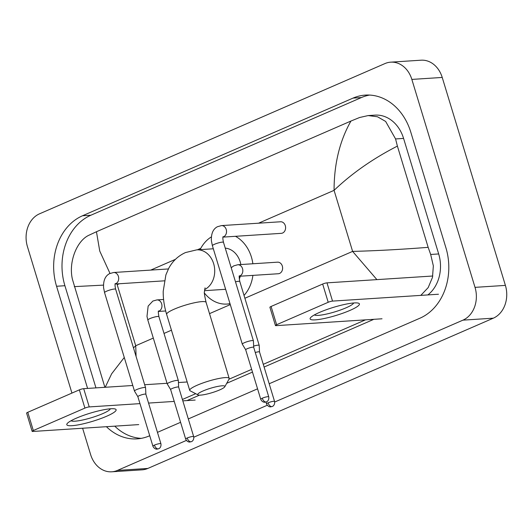 <?xml version="1.0" encoding="UTF-8"?>
<svg xmlns="http://www.w3.org/2000/svg" width="532" height="532" viewBox="0 0 532 532"><rect width="100%" height="100%" fill="white"/><g stroke="black" fill="none" stroke-linecap="round" stroke-linejoin="round"><path stroke-width="0.8" d="M319.579 312.384A25.769 4.249 -16.9 0 1 358.009 303.054A25.769 4.249 -16.9 0 1 349.956 310.415A25.769 4.249 -16.9 0 1 321.321 319.08A25.769 4.249 -16.9 0 1 310.808 317.398A25.769 4.249 -16.9 0 1 319.579 312.384M314.405 314.897A20.615 3.398 163.1 0 0 346.066 307.809A20.615 3.398 163.1 0 0 353.634 302.981M438.474 294.236L332.533 301.099A3.219 0.532 163.1 0 0 328.204 302.276L322.665 284.041A3.219 0.532 -16.9 0 1 326.994 282.858L432.782 276.008M276.627 324.713A3.219 0.532 163.1 0 0 275.443 325.524L269.897 307.283A3.219 0.532 -16.9 0 1 271.081 306.472L276.627 324.713L328.204 302.276M275.443 325.524A3.219 0.532 163.1 0 0 276.088 325.651L382.029 318.788M271.081 306.472L322.665 284.041M202.951 391.007A14.171 2.334 163.1 0 0 198.05 394.904A14.171 2.334 163.1 0 0 219.663 389.923A14.171 2.334 163.1 0 0 224.79 386.777A14.171 2.334 163.1 0 0 217.974 386.378A14.171 2.334 163.1 0 0 202.951 391.007M198.05 394.904L190.177 390.84A20.615 3.398 -16.9 0 1 189.731 390.382A20.615 3.398 -16.9 0 1 197.305 385.175A20.615 3.398 -16.9 0 1 217.674 378.737A20.615 3.398 -16.9 0 1 229.186 378.392A20.615 3.398 -16.9 0 1 229.073 379.023L224.79 386.777M240.856 264.544A20.615 16.638 -93.7 0 0 240.218 261.93A20.615 16.638 -93.7 0 0 225.255 248.145M200.105 249.634A35.438 28.595 86.3 0 1 211.377 236.886M235.47 236.314A35.438 28.595 86.3 0 1 251.41 257.062A35.438 28.595 86.3 0 1 252.873 263.766M239.274 279.061A20.615 16.638 -93.7 0 0 240.324 276.201M252.9 275.39A35.438 28.595 86.3 0 1 244.028 295.426M230.004 303.659A35.438 28.595 86.3 0 1 226.938 304.065A35.438 28.595 86.3 0 1 204.448 293.085M223.068 237.112L281.302 233.342A5.799 4.682 -93.7 0 0 285.305 225.654A5.799 4.682 -93.7 0 0 280.557 221.771L221.472 225.595A5.799 4.682 -93.7 0 1 226.226 229.478A5.799 4.682 -93.7 0 1 223.779 236.727A5.799 4.682 -93.7 0 1 223.094 237.006M268.746 396.832C269.365 400.523 266.605 401.939 266.924 401.62L266.406 401.886A4.189 2.374 66.5 0 1 265.94 401.999A4.189 2.374 -113.5 0 1 262.269 398.209A4.189 0.692 163.1 0 1 266.406 396.899A4.189 0.692 163.1 0 1 268.746 396.832L253.704 347.336A4.189 0.692 163.1 0 1 253.711 347.369L253.405 340.826A5.799 0.958 163.1 0 0 253.398 340.786A5.799 0.958 163.1 0 0 252.235 340.573A5.799 0.958 163.1 0 0 244.434 342.694A5.799 0.958 163.1 0 0 242.306 344.157A5.799 0.958 163.1 0 0 242.319 344.197L245.698 349.783M253.704 347.336A4.189 0.692 163.1 0 0 252.866 347.177A4.189 0.692 163.1 0 0 247.234 348.713A4.189 0.692 163.1 0 0 245.691 349.77A4.189 0.692 163.1 0 0 245.704 349.797M145.881 394.265A4.189 0.692 163.1 0 0 145.874 394.239L145.575 387.728A5.799 0.958 163.1 0 0 145.569 387.688A5.799 0.958 163.1 0 0 144.405 387.469A5.799 0.958 163.1 0 0 136.604 389.597A5.799 0.958 163.1 0 0 134.476 391.06A5.799 0.958 163.1 0 0 134.49 391.093L137.868 396.686A4.189 0.692 163.1 0 0 137.874 396.699M154.44 445.104A4.189 0.692 163.1 0 1 158.576 443.801A4.189 0.692 163.1 0 1 160.917 443.728L145.874 394.239A4.189 0.692 163.1 0 0 145.03 394.079A4.189 0.692 163.1 0 0 139.404 395.615A4.189 0.692 163.1 0 0 137.861 396.673L152.903 446.162C154.313 449.374 157.146 449.241 156.867 449.134L158.576 448.789A4.189 2.374 66.5 0 1 158.11 448.902A4.189 2.374 -113.5 0 1 154.44 445.104A4.189 0.692 163.1 0 0 152.903 446.162M239.367 276.261L278.316 273.741A5.799 4.682 -93.7 0 0 282.319 266.053A5.799 4.682 -93.7 0 0 277.571 262.17L237.771 264.743A5.799 4.682 -93.7 0 1 242.525 268.627A5.799 4.682 -93.7 0 1 240.085 275.875A5.799 4.682 -93.7 0 1 239.4 276.155M259.523 351.978A4.189 0.692 163.1 0 0 259.516 351.951L259.217 345.441A5.799 0.958 163.1 0 0 259.21 345.401A5.799 0.958 163.1 0 0 258.047 345.182A5.799 0.958 163.1 0 0 253.651 346.093M274.559 401.441C275.17 405.131 272.417 406.554 272.736 406.235L272.218 406.501A4.189 2.374 66.5 0 1 271.752 406.614A4.189 2.374 -113.5 0 1 268.081 402.824A4.189 0.692 163.1 0 1 272.218 401.514A4.189 0.692 163.1 0 1 274.559 401.441L259.516 351.951A4.189 0.692 163.1 0 0 258.672 351.792A4.189 0.692 163.1 0 0 255.28 352.517M178.652 387.156A4.189 0.692 163.1 0 0 178.646 387.123L178.346 380.619A5.799 0.958 163.1 0 0 178.34 380.579A5.799 0.958 163.1 0 0 177.169 380.36A5.799 0.958 163.1 0 0 169.375 382.481A5.799 0.958 163.1 0 0 167.241 383.944A5.799 0.958 163.1 0 0 167.261 383.984L170.639 389.57A4.189 0.692 163.1 0 0 170.646 389.584M187.211 437.996A4.189 0.692 163.1 0 1 191.347 436.686A4.189 0.692 163.1 0 1 193.681 436.619L178.646 387.123A4.189 0.692 163.1 0 0 177.801 386.964A4.189 0.692 163.1 0 0 172.168 388.5A4.189 0.692 163.1 0 0 170.632 389.557L185.668 439.053C187.084 442.258 189.911 442.125 189.631 442.026L191.347 441.673A4.189 2.374 66.5 0 1 190.875 441.786A4.189 2.374 -113.5 0 1 187.211 437.996A4.189 0.692 163.1 0 0 185.668 439.053M76.276 418.205A25.769 4.249 -16.9 0 1 114.713 408.875A25.769 4.249 -16.9 0 1 106.653 416.237A25.769 4.249 -16.9 0 1 78.024 424.902A25.769 4.249 -16.9 0 1 67.504 423.213A25.769 4.249 -16.9 0 1 76.276 418.205M71.102 420.719A20.615 3.398 163.1 0 0 102.762 413.623A20.615 3.398 163.1 0 0 110.33 408.795M195.178 400.057L182.815 400.855M174.23 401.414L148.561 403.076M139.976 403.628L89.236 406.92A3.219 0.532 163.1 0 0 84.907 408.097L79.361 389.856A3.219 0.532 -16.9 0 1 83.697 388.679L132.787 385.494M33.323 430.534A3.219 0.532 163.1 0 0 32.139 431.346L26.6 413.105A3.219 0.532 -16.9 0 1 27.784 412.293L33.323 430.534L84.907 408.097M32.139 431.346A3.219 0.532 163.1 0 0 32.791 431.465L138.732 424.603M27.784 412.293L79.361 389.856M144.671 384.729L167.041 383.279M178.433 382.541L187.178 381.976M71.933 393.088L27.431 246.609A25.769 20.795 86.3 0 1 39.508 213.824L384.988 63.561A25.769 20.795 86.3 0 1 390.714 62.164A25.769 20.795 86.3 0 1 411.848 79.414L475.023 287.36A25.769 20.795 86.3 0 1 462.946 320.144L274.685 402.026M186.386 440.43L117.466 470.408A25.769 20.795 86.3 0 1 111.74 471.804A25.769 20.795 86.3 0 1 90.613 454.554L82.613 428.24M390.714 62.164L421.091 60.196A25.769 20.795 86.3 0 1 442.225 77.446L505.4 285.391A25.769 20.795 86.3 0 1 493.324 318.176L147.843 468.439A25.769 20.795 86.3 0 1 142.117 469.836L111.74 471.804M267.264 405.258L193.814 437.198M269.185 383.765L419.941 318.203A55.408 44.715 -93.7 0 0 445.896 247.713L410.797 132.182A55.408 44.715 -93.7 0 0 365.371 95.095A55.408 44.715 -93.7 0 0 353.068 98.094L82.513 215.766A55.408 44.715 -93.7 0 0 56.558 286.256L87.594 388.427M106.407 426.697A55.408 44.715 -93.7 0 0 137.083 438.873A55.408 44.715 -93.7 0 0 149.392 435.874L149.731 435.721M157.459 432.363L180.581 422.308M188.315 418.943L257.561 388.826M369.56 95.068A55.408 44.715 -93.7 0 0 361.421 97.555L90.872 215.227A55.408 44.715 -93.7 0 0 64.911 285.717L95.953 387.881M114.759 426.159A55.408 44.715 -93.7 0 0 141.246 438.361M186.978 400.589L199.473 395.15M226.705 383.306L252.474 372.101M264.105 367.04L373.836 319.32M427.868 294.921A34.793 28.076 -93.7 0 0 438.681 253.944L403.582 138.42A34.793 28.076 -93.7 0 0 375.06 115.125L368.137 115.577L377.467 116.761L385.653 121.449L395.569 138.938L397.397 146.101C372.992 158.609 351.885 173.359 334.069 190.35C334.089 163.929 339.715 140.827 350.954 121.043L96.452 231.733L99.743 251.057L109.991 273.428M376.902 279.626L352.616 251.397C375.313 250.838 400.496 249.488 428.16 247.34L430.674 254.462L433.347 265.88L432.489 277.372L428.187 287.599L420.812 295.38M365.477 319.858L263.274 364.314M251.649 369.368L228.953 379.236M195.71 393.693L182.403 399.485M104.884 387.303L72.472 279.466C68.256 262.11 76.847 240.63 89.037 235.184L96.452 231.733M350.954 121.043L359.585 117.512L368.137 115.577M428.16 247.34L397.397 146.101M133.479 347.895L135.727 345.733L136.086 356.473M105.21 387.283L111.634 373.816L124.269 357.471M103.467 285.119L74.294 286.628M326.994 282.858L332.533 301.099M204.614 289.588A20.615 16.638 -93.7 0 0 213.638 263.653A20.615 16.638 -93.7 0 0 196.734 249.854L185.508 252.554C178.207 255.872 172.634 261.092 168.79 268.208L165.891 274.884L163.204 291.33C163.125 298.911 164.275 306.592 166.642 314.379L189.731 390.382M205.039 287.852L204.434 291.822C204.022 292.148 204.574 295.672 206.097 302.389A20.615 3.398 163.1 0 0 194.586 302.735A20.615 3.398 163.1 0 0 174.217 309.172A20.615 3.398 163.1 0 0 166.642 314.379M222.828 236.993L223.234 236.66C222.662 237.159 222.748 239.054 223.493 242.353A5.799 0.958 163.1 0 0 220.255 242.446A5.799 0.958 163.1 0 0 214.529 244.255A5.799 0.958 163.1 0 0 214.256 244.374A5.799 0.958 163.1 0 0 212.394 245.724L242.306 344.157M262.269 398.209A4.189 0.692 163.1 0 0 260.733 399.266L245.691 349.77M115.264 283.908A5.799 4.682 -93.7 0 0 115.949 283.623A5.799 4.682 -93.7 0 0 118.397 276.381A5.799 4.682 -93.7 0 0 113.642 272.497L168.398 268.953M114.998 283.889L115.404 283.563C114.832 284.061 114.919 285.957 115.663 289.248A5.799 0.958 163.1 0 0 112.425 289.348A5.799 0.958 163.1 0 0 106.699 291.157A5.799 0.958 163.1 0 0 106.427 291.277A5.799 0.958 163.1 0 0 104.565 292.62L134.476 391.06M239.127 276.141L239.54 275.809C239.008 275.516 239.094 277.411 239.799 281.501A5.799 0.958 163.1 0 0 235.49 281.847M268.081 402.824A4.189 0.692 163.1 0 0 266.539 403.881L265.987 402.046M158.529 311.333A5.799 4.682 -93.7 0 0 159.208 311.047A5.799 4.682 -93.7 0 0 161.655 303.799A5.799 4.682 -93.7 0 0 156.9 299.922L163.583 299.489M158.257 311.313L158.669 310.987C158.13 310.695 158.217 312.59 158.922 316.673A5.799 0.958 163.1 0 0 155.69 316.773A5.799 0.958 163.1 0 0 149.958 318.582A5.799 0.958 163.1 0 0 149.691 318.701A5.799 0.958 163.1 0 0 147.83 320.045L167.241 383.944M83.697 388.679L89.236 406.92M244.886 298.252L352.616 251.397L334.069 190.35L258.552 223.194M153.309 338.086L135.727 345.733L117.18 284.687L119.328 283.749M150.722 270.096L175.44 259.343M197.352 249.814L200.79 248.318M164.016 333.431L171.45 330.199M209.515 313.641L230.29 304.603M117.466 470.408L147.843 468.439M462.946 320.144L493.324 318.176M475.023 287.36L505.4 285.391M411.848 79.414L442.225 77.446M90.872 215.227L82.513 215.766M64.911 285.717L56.558 286.256M361.421 97.555L353.068 98.094M438.681 253.944L430.674 254.462M403.582 138.42L395.569 138.938M213.325 248.777L196.734 249.854M226.938 304.065L230.063 303.865M206.097 302.389L229.186 378.392M225.635 289.302L204.494 290.672M221.472 225.595L217.402 226.738C213.033 229.033 211.038 233.761 211.417 240.923L212.394 245.724M223.493 242.353L253.398 340.786M260.733 399.266C262.143 402.471 264.976 402.338 264.697 402.239L266.406 401.886M160.917 443.728C161.535 447.419 158.775 448.842 159.095 448.516L158.576 448.789M113.642 272.497L109.572 273.641C105.203 275.935 103.208 280.663 103.587 287.825L104.565 292.62M164.295 280.836L115.238 284.015M115.663 289.248L145.569 387.688M231.214 267.749L233.708 265.887L237.771 264.743M239.799 281.501L259.21 345.401M266.539 403.881C267.955 407.086 270.788 406.953 270.509 406.847L272.218 406.501M193.681 436.619C194.3 440.31 191.547 441.726 191.859 441.407L191.347 441.673M147.83 320.045L146.992 316.367L148.149 306.093L152.837 301.065L156.9 299.922M165.685 310.974L158.496 311.439M158.922 316.673L178.34 380.579"/></g></svg>
